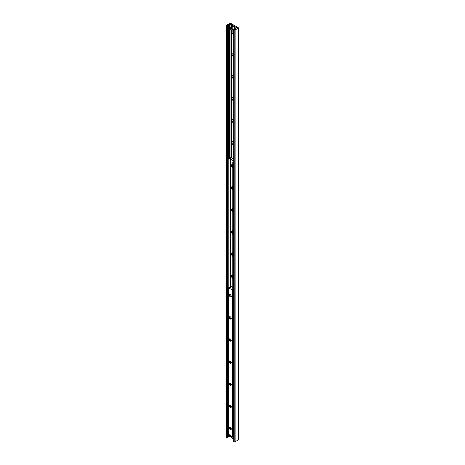 <?xml version="1.0" encoding="UTF-8"?>
<svg xmlns="http://www.w3.org/2000/svg" width="465" height="465" viewBox="0 0 465 465"><rect width="100%" height="100%" fill="white"/><g stroke="black" fill="none" stroke-linecap="round" stroke-linejoin="round"><path stroke-width="0.7" d="M232.762 277.163A2.203 1.273 60 0 1 232.035 275.082M232.762 255.053A2.203 1.273 60 0 1 232.035 252.972M232.762 232.936A2.203 1.273 60 0 1 232.035 230.861M232.762 210.825A2.203 1.273 60 0 1 232.035 208.75M232.762 188.714A2.203 1.273 60 0 1 232.035 186.634M232.762 166.604A2.203 1.273 60 0 1 232.035 164.523M233.715 145.307A2.203 1.273 60 0 1 233.587 145.243A2.203 1.273 60 0 1 232.029 142.546A2.203 1.273 60 0 1 233.587 141.645A2.203 1.273 60 0 1 233.715 141.726M233.715 142.098A1.116 0.645 -120 0 0 233.715 143.168M233.715 142.151A1.116 0.645 -120 0 0 233.715 142.947M233.715 123.196A2.203 1.273 60 0 1 233.587 123.126A2.203 1.273 60 0 1 232.029 120.435A2.203 1.273 60 0 1 233.587 119.534A2.203 1.273 60 0 1 233.715 119.615M233.715 119.982A1.116 0.645 -120 0 0 233.715 121.057M233.715 120.04A1.116 0.645 -120 0 0 233.715 120.836M233.715 101.085A2.203 1.273 60 0 1 233.587 101.015A2.203 1.273 60 0 1 232.029 98.318A2.203 1.273 60 0 1 233.587 97.423A2.203 1.273 60 0 1 233.715 97.505M233.715 97.871A1.116 0.645 -120 0 0 233.715 98.946M233.715 97.929A1.116 0.645 -120 0 0 233.715 98.725M233.715 78.969A2.203 1.273 60 0 1 233.587 78.905A2.203 1.273 60 0 1 232.029 76.208A2.203 1.273 60 0 1 233.587 75.313A2.203 1.273 60 0 1 233.715 75.388M233.715 75.76A1.116 0.645 -120 0 0 233.715 76.835M233.715 75.812A1.116 0.645 -120 0 0 233.715 76.609M233.715 56.858A2.203 1.273 60 0 1 233.587 56.794A2.203 1.273 60 0 1 232.029 54.097A2.203 1.273 60 0 1 233.587 53.196A2.203 1.273 60 0 1 233.715 53.277M233.715 53.649A1.116 0.645 -120 0 0 233.715 54.719M233.715 53.702A1.116 0.645 -120 0 0 233.715 54.498M233.715 34.747A2.203 1.273 60 0 1 233.587 34.677A2.203 1.273 60 0 1 232.151 32.736A2.203 1.273 60 0 1 232.494 30.975M231.942 30.76A2.029 1.174 -120 0 0 232.988 30.876A2.203 1.273 60 0 1 233.587 31.085A2.203 1.273 60 0 1 233.715 31.167M233.715 31.533A1.116 0.645 -120 0 0 233.715 32.608M233.715 31.591A1.116 0.645 -120 0 0 233.715 32.387M238.301 27.726L238.301 28.086L235.145 29.911A0.674 0.389 180 0 1 234.186 29.911L233.715 29.557L234.767 29.289A0.849 0.488 0 0 0 235.453 28.888L236.22 28.045A0.674 0.389 0 0 0 236.22 27.493L230.954 24.453A0.674 0.389 0 0 0 229.995 24.453L228.53 24.895A0.849 0.488 0 0 0 227.844 25.29L227.711 25.738L226.763 25.627A0.674 0.389 180 0 1 226.763 25.075L230.547 23.25L238.301 27.726M238.301 439.565L238.301 439.925L235.145 441.75A0.674 0.389 180 0 1 234.186 441.75L233.814 441.256M231.419 157.606L231.419 30.376M231.419 27.092L231.419 24.721M231.942 438.175A2.029 1.174 -120 0 0 232.988 438.292L233.703 437.879M231.21 157.67L231.21 30.138M231.21 27.208L231.21 24.599M230.559 436.182A0.674 0.389 0 0 0 229.995 436.292L228.53 436.734A0.849 0.488 0 0 0 227.844 437.129L227.711 437.577L226.763 437.466A0.674 0.389 180 0 1 226.565 437.187L226.565 25.348M230.309 427.347L230.309 427.347A1.354 0.785 60 0 1 231.268 429.009A1.354 0.785 60 0 1 230.309 429.561A1.354 0.785 60 0 1 229.35 427.905A1.354 0.785 60 0 1 230.309 427.347M230.518 427.498A0.831 0.482 -120 0 0 230.262 427.521A0.831 0.482 -120 0 0 230.134 428.189A0.831 0.482 -120 0 0 230.675 428.922A0.831 0.482 -120 0 0 231.093 428.963A0.831 0.482 -120 0 0 231.245 428.753M230.309 405.236L230.309 405.236A1.354 0.785 60 0 1 231.268 406.898A1.354 0.785 60 0 1 230.309 407.45A1.354 0.785 60 0 1 229.35 405.788A1.354 0.785 60 0 1 230.309 405.236M230.518 405.381A0.831 0.482 -120 0 0 230.262 405.41A0.831 0.482 -120 0 0 230.134 406.079A0.831 0.482 -120 0 0 230.675 406.811A0.831 0.482 -120 0 0 231.093 406.852A0.831 0.482 -120 0 0 231.245 406.643M230.309 383.125L230.309 383.125A1.354 0.785 60 0 1 231.268 384.782A1.354 0.785 60 0 1 230.309 385.334A1.354 0.785 60 0 1 229.35 383.677A1.354 0.785 60 0 1 230.309 383.125M230.518 383.27A0.831 0.482 -120 0 0 230.262 383.3A0.831 0.482 -120 0 0 230.134 383.962A0.831 0.482 -120 0 0 230.675 384.695A0.831 0.482 -120 0 0 231.093 384.741A0.831 0.482 -120 0 0 231.245 384.532M230.309 361.014L230.309 361.014A1.354 0.785 60 0 1 231.268 362.671A1.354 0.785 60 0 1 230.309 363.223A1.354 0.785 60 0 1 229.35 361.567A1.354 0.785 60 0 1 230.309 361.014M230.518 361.16A0.831 0.482 -120 0 0 230.262 361.183A0.831 0.482 -120 0 0 230.134 361.851A0.831 0.482 -120 0 0 230.675 362.584A0.831 0.482 -120 0 0 231.093 362.624A0.831 0.482 -120 0 0 231.245 362.421M230.309 338.904L230.309 338.904A1.354 0.785 60 0 1 231.268 340.56A1.354 0.785 60 0 1 230.309 341.112A1.354 0.785 60 0 1 229.35 339.456A1.354 0.785 60 0 1 230.309 338.904M230.518 339.049A0.831 0.482 -120 0 0 230.262 339.072A0.831 0.482 -120 0 0 230.134 339.741A0.831 0.482 -120 0 0 230.675 340.473A0.831 0.482 -120 0 0 231.093 340.514A0.831 0.482 -120 0 0 231.245 340.304M230.309 316.787L230.309 316.787A1.354 0.785 60 0 1 231.268 318.449A1.354 0.785 60 0 1 230.309 319.002A1.354 0.785 60 0 1 229.35 317.339A1.354 0.785 60 0 1 230.309 316.787M230.518 316.932A0.831 0.482 -120 0 0 230.262 316.961A0.831 0.482 -120 0 0 230.134 317.63A0.831 0.482 -120 0 0 230.675 318.362A0.831 0.482 -120 0 0 231.093 318.403A0.831 0.482 -120 0 0 231.245 318.194M230.309 294.676L230.309 294.676A1.354 0.785 60 0 1 231.268 296.333A1.354 0.785 60 0 1 230.309 296.885A1.354 0.785 60 0 1 229.35 295.229A1.354 0.785 60 0 1 230.309 294.676M230.518 294.822A0.831 0.482 -120 0 0 230.262 294.851A0.831 0.482 -120 0 0 230.134 295.513A0.831 0.482 -120 0 0 230.675 296.252A0.831 0.482 -120 0 0 231.093 296.292A0.831 0.482 -120 0 0 231.245 296.083M232.762 287.48L230.977 286.452L230.681 287.475L228.507 287.8L232.07 289.887L232.762 288.66M228.548 434.24L232.07 436.379L232.616 435.502M232.762 278.582A2.203 1.273 60 0 1 231.564 276.652A2.203 1.273 60 0 1 231.948 275.077A2.203 1.273 60 0 1 232.762 275.048M232.111 275.007A2.203 1.273 -120 0 0 232.762 278.134M232.762 256.465A2.203 1.273 60 0 1 231.564 254.541A2.203 1.273 60 0 1 231.948 252.96A2.203 1.273 60 0 1 232.762 252.937M232.111 252.896A2.203 1.273 -120 0 0 232.762 256.023M232.762 234.354A2.203 1.273 60 0 1 231.564 232.43A2.203 1.273 60 0 1 231.948 230.849A2.203 1.273 60 0 1 232.762 230.826M232.111 230.78A2.203 1.273 -120 0 0 232.762 233.907M232.762 212.243A2.203 1.273 60 0 1 231.564 210.314A2.203 1.273 60 0 1 231.948 208.739A2.203 1.273 60 0 1 232.762 208.709M232.111 208.669A2.203 1.273 -120 0 0 232.762 211.796M232.762 190.133A2.203 1.273 60 0 1 231.564 188.203A2.203 1.273 60 0 1 231.948 186.628A2.203 1.273 60 0 1 232.762 186.599M232.111 186.558A2.203 1.273 -120 0 0 232.762 189.685M232.762 168.022A2.203 1.273 60 0 1 231.564 166.092A2.203 1.273 60 0 1 231.948 164.511A2.203 1.273 60 0 1 232.762 164.488M232.111 164.447A2.203 1.273 -120 0 0 232.762 167.574M233.064 162.349L233 161.762L232.762 162.175L233.064 162.349L233.064 436.344L232.762 436.176L232.762 162.175M233 161.762L233.715 161.349M233.715 436.246L233.064 436.344A1.947 1.122 60 0 1 233.279 437.147L233.715 436.966M228.129 158.949L228.193 159.536L228.129 158.949L230.344 157.67A0.593 0.343 0 0 1 231.181 157.67A0.663 0.384 -60 0 1 231.535 157.641L233.715 158.896M228.193 159.536L228.193 433.531L227.891 433.363L227.891 159.361M228.507 433.624L228.193 433.531M228.431 159.123L230.989 157.908M233.715 159.821L232.343 160.111L232.343 160.454L233.715 160.169M232.343 160.454L230.332 159.297L231.099 157.734L233.715 159.117M232.343 160.111L230.332 158.949M233.302 161.936L233.715 161.698M233.715 437.379L233.279 437.565L230.547 435.99L230.849 435.746M233.279 437.565A1.947 1.122 60 0 1 231.913 438.158A1.947 1.122 60 0 1 230.547 435.99L230.547 435.92M230.547 435.502L230.547 435.571A1.947 1.122 60 0 1 230.559 435.507L233.279 437.147M233.715 29.963L233.279 30.144L230.547 28.568L230.849 28.33M233.279 30.144A1.947 1.122 60 0 1 231.913 30.742A1.947 1.122 60 0 1 230.547 28.568L230.547 28.499M233.395 29.731A2.029 1.174 -120 0 0 232.436 27.819A2.029 1.174 -120 0 0 230.954 27.359A2.029 1.174 -120 0 0 230.547 28.086L233.279 29.731L233.715 29.551L233.715 441.395M230.547 28.086L230.547 28.156A1.947 1.122 60 0 1 231.913 27.563A1.947 1.122 60 0 1 233.279 29.731M238.301 439.925L238.301 28.086M235.145 441.75L235.145 29.911M234.186 441.75L234.186 29.911M233.814 441.535L233.814 29.696M236.22 28.045L236.22 27.493M230.954 157.589L230.954 29.772M234.953 29.254A2.029 1.174 60 0 0 234.953 29.249A2.029 1.174 60 0 0 233.529 26.557A2.029 1.174 60 0 0 232.512 26.459L230.954 27.359L230.954 24.453M229.995 436.292L229.995 435.188M229.995 157.873L229.995 24.453M229.454 436.606L229.454 434.868M229.454 158.187L229.454 24.767M229.274 436.658L229.274 434.769M229.274 158.292L229.274 24.819M228.53 436.734L228.53 434.339M228.53 158.716L228.53 24.895M227.844 437.129L227.844 25.29M227.711 437.577L227.711 25.738M227.135 437.681L227.135 25.842M226.763 437.466L226.763 25.627M228.548 287.858L228.548 434.351M232.07 289.887L232.07 436.379M232.262 289.887L232.262 436.379M232.355 289.834L232.355 436.327M232.395 289.788L232.395 436.286M232.616 289.061L232.616 435.554M230.646 286.841L230.646 159.472M230.646 158.455L230.646 157.844M230.884 159.611L230.884 286.428M230.524 435.955C230.791 437.542 231.611 438.321 232.988 438.292A2.029 1.174 -120 0 0 233.395 437.565M233.395 437.147A2.029 1.174 -120 0 0 233.221 436.437M230.524 28.539C230.791 30.126 231.611 30.905 232.988 30.876A2.029 1.174 -120 0 0 233.395 30.149M234.965 29.01A1.947 1.122 -120 0 0 233.587 26.592A1.947 1.122 -120 0 0 233.558 26.581M238.435 439.745L238.435 27.906M228.507 287.8L228.507 434.293M232.622 289.032L232.622 435.525M231.948 275.077L232.25 274.902M231.948 252.96L232.25 252.791M231.948 230.849L232.25 230.675M231.948 208.739L232.25 208.564M231.948 186.628L232.25 186.453M231.948 164.511L232.25 164.343M232.988 30.876L233.715 30.458M230.954 27.359L230.524 28.115M232.512 26.459L233.57 26.557L234.976 29.249"/></g></svg>
